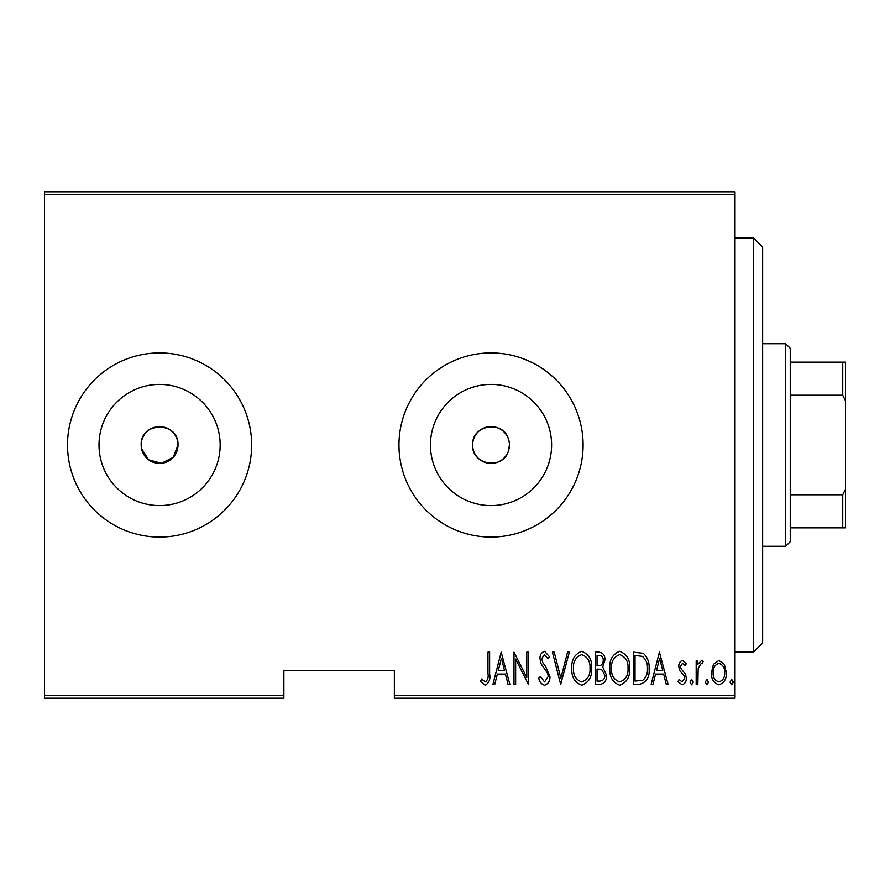<?xml version="1.0" encoding="UTF-8"?>
<svg xmlns="http://www.w3.org/2000/svg" width="890" height="890" viewBox="0 0 890 890"><rect width="100%" height="100%" fill="white"/><g stroke="black" fill="none" stroke-linecap="round" stroke-linejoin="round"><path stroke-width="1.33" d="M141.521 448.593L148.619 459.785L161.39 463.323L173.227 457.36L178 445A18.412 18.412 0 0 0 159.588 426.588A18.412 18.412 0 0 0 141.176 445A18.412 18.412 0 0 0 159.588 463.412A18.412 18.412 0 0 0 178 445C179.146 421.282 140.064 421.204 141.176 445M509.214 442.096L508.524 439.248C503.328 419.735 471.489 424.73 472.623 445C471.466 465.225 503.317 470.298 508.524 450.752L509.447 445A18.412 18.412 0 0 0 491.035 426.588A18.412 18.412 0 0 0 472.623 445A18.412 18.412 0 0 0 491.035 463.412A18.412 18.412 0 0 0 509.447 445M551.611 445A60.587 60.587 0 0 0 491.035 384.413A60.587 60.587 0 0 0 430.449 445A60.587 60.587 0 0 0 491.035 505.587A60.587 60.587 0 0 0 551.611 445M220.164 445A60.587 60.587 0 0 0 159.588 384.413A60.587 60.587 0 0 0 99.001 445A60.587 60.587 0 0 0 159.588 505.587A60.587 60.587 0 0 0 220.164 445M251.659 445A92.071 92.071 0 0 0 159.588 352.93A92.071 92.071 0 0 0 67.518 445A92.071 92.071 0 0 0 159.588 537.071A92.071 92.071 0 0 0 251.659 445M583.106 445A92.071 92.071 0 0 0 491.035 352.93A92.071 92.071 0 0 0 398.965 445A92.071 92.071 0 0 0 491.035 537.071A92.071 92.071 0 0 0 583.106 445M735.018 695.424L735.018 698.194L394.359 698.194L394.359 695.424L735.018 695.424L735.018 194.576L44.5 194.576L44.5 191.806L735.018 191.806L735.018 194.576M44.5 695.424L283.877 695.424L283.877 698.194L44.5 698.194L44.5 194.576M713.435 664.318L718.909 660.413L724.371 664.296L726.34 672.673C726.685 678.859 724.215 682.897 718.909 684.788C713.602 682.897 711.121 678.859 711.466 672.673L713.435 664.318M696.18 684.377L696.18 660.836L697.838 660.836L697.838 664.296L701.576 660.413L703.211 661.226L702.266 663.729L701.287 663.306L698.183 668.379L697.838 684.377L696.18 684.377M682.519 660.413L686.268 663.773L685.111 665.787L682.474 663.306L680.483 666.477L680.972 668.613L685.6 674.353L686.268 677.991C686.479 681.473 685.077 683.731 682.085 684.788L678.002 681.606L679.137 679.426L682.04 681.896L684.61 678.113L684.132 675.866L679.482 670.226L678.836 666.599C678.614 663.451 679.838 661.392 682.519 660.413M639.32 684.377L633.391 684.377L633.391 652.159L643.325 653.316C647.631 657.387 649.544 662.505 649.088 668.679C649.867 677.156 646.607 682.385 639.32 684.377M595.377 684.377L595.377 652.159L598.992 652.159C603.198 652.848 605.156 655.507 604.877 660.135L602.752 666.999L606.535 675.232C606.802 680.105 604.788 683.153 600.494 684.377L595.377 684.377M560.678 684.377L552.412 652.159L554.214 652.159L560.878 678.169L567.553 652.159L569.355 652.159L560.678 684.377M515.644 684.377L513.997 684.377L513.997 652.159L526.802 677.557L526.802 652.159L528.449 652.159L528.449 684.377L515.644 659.034L515.644 684.377M487.965 673.596L487.965 652.159L489.622 652.159L489.622 673.919C490.59 679.192 489.099 682.953 485.15 685.211L480.533 681.484L481.534 679.003L485.284 681.896C487.753 679.993 488.643 677.223 487.965 673.596M394.359 695.424L394.359 670.571L283.877 670.571L283.877 695.424M501.181 652.159L509.859 684.377L508.057 684.377L505.409 674.053L497.365 674.053L494.729 684.377L492.926 684.377L501.181 652.159M544.535 685.211C541.331 684.154 539.407 681.807 538.784 678.158L540.397 676.534L544.569 681.896L548.284 676.444L547.606 673.274L541.076 663.751L540.019 658.845C539.774 655.029 541.298 652.526 544.58 651.324L549.519 656.787L547.973 658.767L544.38 654.64L541.676 658.711L542.922 662.872L545.47 666.087L549.931 676.489C550.142 680.917 548.351 683.82 544.535 685.211M571.836 668.412C571.269 659.968 574.528 654.272 581.626 651.324C588.891 654.072 592.228 659.712 591.661 668.256C592.217 676.712 588.924 682.363 581.782 685.211C574.617 682.441 571.302 676.834 571.836 668.412M609.839 668.412C609.272 659.968 612.543 654.272 619.629 651.324C626.894 654.072 630.242 659.712 629.664 668.256C630.22 676.712 626.927 682.363 619.785 685.211C612.631 682.441 609.316 676.834 609.839 668.412M659.412 652.159L668.09 684.377L666.287 684.377L663.64 674.053L655.596 674.053L652.948 684.377L651.157 684.377L659.412 652.159M689.984 682.107L691.641 679.426L693.288 682.107L691.641 684.788L689.984 682.107M705.269 682.107L706.927 679.426L708.573 682.107L706.927 684.788L705.269 682.107M730.056 682.107L731.714 679.426L733.36 682.107L731.714 684.788L730.056 682.107M504.563 670.749L501.393 658.366L498.211 670.749L504.563 670.749M590.003 668.245C590.404 661.37 587.645 656.831 581.704 654.64C575.808 656.909 573.06 661.504 573.483 668.401C573.093 675.232 575.83 679.738 581.704 681.896C587.678 679.738 590.448 675.187 590.003 668.245M599.293 655.463L597.034 655.463L597.034 665.787L598.158 665.787C601.584 665.642 603.275 663.773 603.231 660.202C603.342 657.321 602.029 655.741 599.293 655.463M598.136 669.091L597.034 669.091L597.034 681.073L599.482 681.073C603.075 680.928 604.877 678.981 604.877 675.232L601.618 669.469L598.136 669.091M628.017 668.245C628.418 661.37 625.648 656.831 619.718 654.64C613.811 656.909 611.074 661.504 611.497 668.401C611.096 675.232 613.844 679.738 619.718 681.896C625.681 679.738 628.451 675.187 628.017 668.245M635.037 655.463L635.037 681.073L642.791 680.249C646.251 677.301 647.809 673.43 647.431 668.668C647.82 663.551 646.129 659.446 642.335 656.364L635.037 655.463M662.794 670.749L659.624 658.366L656.442 670.749L662.794 670.749M724.694 672.684C724.927 667.934 723.003 664.808 718.909 663.306C714.803 664.808 712.879 667.934 713.124 672.684C712.868 677.423 714.792 680.494 718.909 681.896C723.014 680.494 724.938 677.423 724.694 672.684M753.43 237.841L762.641 247.053L762.641 642.947L753.43 652.159L753.43 237.841L735.018 237.841M785.659 343.729L790.253 348.324L790.253 541.676L785.659 546.271L785.659 343.729L762.641 343.729M790.253 362.141L845.5 362.141L845.5 527.859L842.741 527.859L842.741 494.796L845.5 489.189M790.253 494.796L842.741 494.796M845.5 400.811L842.741 395.205L842.741 362.141M790.253 395.205L842.741 395.205M790.253 527.859L842.741 527.859M753.43 652.159L735.018 652.159M785.659 546.271L762.641 546.271"/></g></svg>
